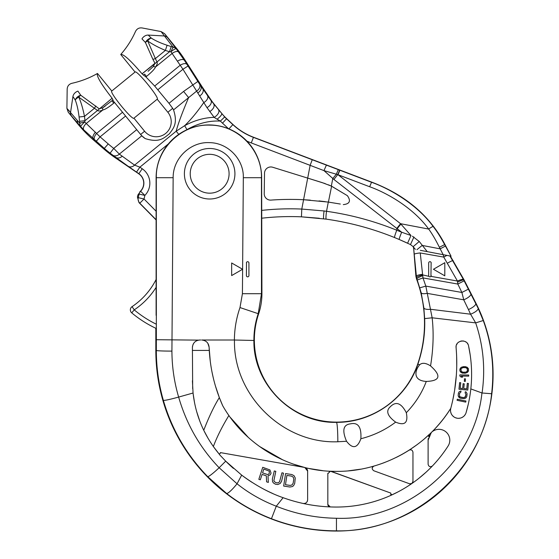 <?xml version="1.0" encoding="UTF-8"?>
<svg xmlns="http://www.w3.org/2000/svg" width="559" height="559" viewBox="0 0 559 559"><rect width="100%" height="100%" fill="white"/><g stroke="black" fill="none" stroke-linecap="round" stroke-linejoin="round"><path stroke-width="0.84" d="M432.4 465.989C430.206 467.317 428.781 466.744 428.11 464.27L428.11 440.178L431.331 432.463M429.773 433.98L424.407 438.829M417.084 444.678L409.132 450.163C411.221 449.373 412.5 450.072 412.954 452.259L412.954 481.467L411.885 483.507L409.621 483.801L373.831 470.776C371.644 469.113 371.7 467.541 373.992 466.052L373.174 466.283M419.117 478.134L425.972 472.278M360.681 469.176L348.523 470.832M444.251 417.734A135.152 135.152 0 0 0 450.778 408.294C426.762 447.081 382.056 471.733 336.448 471.37L330.432 471.23L390.776 493.073L390.86 495.379L398.106 491.85M330.222 506.929L327.833 504.442L327.833 473.711L330.418 471.23M322.704 470.65L309.476 468.568M304.795 467.499L307.625 471.118L307.625 499.816C307.261 502.457 305.752 503.673 303.097 503.456M228.917 415.449C222.189 426.489 216.997 436.852 213.335 446.529L219.345 454.271L220.742 452.664L304.55 467.443L293.587 464.18M282.812 459.917L259.369 446.375M248.203 437.306L230.35 417.454M156.115 315.36L156.115 177.699A52.763 52.763 0 0 1 208.877 124.937A52.763 52.763 0 0 1 261.64 177.699L261.926 293.699A63.153 63.153 0 0 1 258.635 313.83A82.103 82.103 0 0 0 336.448 422.108L336.448 422.352C292.609 423.547 253.101 384.41 253.905 340.473L234.48 340.012C233.11 394.989 282.959 444.028 337.832 441.764L346.538 441.261C341.947 430.458 343.233 424.658 350.409 423.862C358.095 422.122 361.582 427.083 360.862 438.745C373.754 435.447 385.347 429.906 395.646 422.129C387.331 415.994 385.591 410.837 390.413 406.666C395.968 400.999 401.271 403.018 406.316 412.717C415.267 403.444 421.919 393.012 426.279 381.434C412.856 380.63 414.673 370.764 419.669 364.754C422.234 362.505 425.86 362.889 430.542 365.907C433.309 349.186 433.847 333.15 432.149 317.798L475.66 322.885L483.262 320.524C491.829 343.974 494.617 368.381 491.62 393.739C484.031 469.308 413.136 532.615 336.448 530.84C314.039 530.805 292.364 526.774 271.443 518.731C255.065 512.365 240.084 503.925 226.5 493.401A14.059 2.299 -51.5 0 0 237.037 483.78L241.684 475.129C255.491 485.352 269.305 492.877 283.113 497.692A156.625 156.625 0 0 0 336.448 507.048A132.623 132.623 0 0 0 448.087 446.033A10.845 10.845 0 0 0 431.359 432.442M241.684 475.129L225.703 461.175L219.596 454.719A156.625 156.625 0 0 0 220.693 455.927M271.443 518.731L276.279 506.209C261.815 500.605 248.734 493.129 237.037 483.78L219.142 467.736L225.703 461.175A156.625 156.625 0 0 0 233.445 468.414M241.034 474.633A156.625 156.625 0 0 0 251.969 482.312M262.402 488.44A156.625 156.625 0 0 0 272.82 493.541M226.5 493.401L207.662 476.617C186.531 454.753 171.76 429.326 163.354 400.335C158.672 384.026 156.331 367.389 156.331 350.423L156.345 339.711L198.557 340.124M155.828 328.28L155.828 350.423A180.627 180.627 0 0 0 336.448 531.05A156.625 156.625 0 0 0 476.002 303.32L463.998 279.752L450.316 256.043M483.262 320.524L478.12 308.254L463.418 279.43L449.904 255.966M491.62 393.739L482.068 392.991C485.512 368.961 483.374 345.595 475.66 322.885L470.573 314.2A7.819 2.411 -24.1 0 0 478.12 308.254M336.448 531.05L336.448 518.263C406.526 521.065 474.479 464.061 481.949 392.963L482.068 392.991M443.692 418.474A135.152 135.152 0 0 1 435.713 427.942M456.13 346.356L456.095 347.775C457.877 368.248 456.102 388.421 450.778 408.294A7.959 7.959 0 0 0 456.305 418.027A7.959 7.959 0 0 0 466.094 412.612A135.152 135.152 0 0 0 470.825 388.91L481.949 392.963M431.059 432.75A10.845 10.845 0 0 0 430.22 433.756M429.312 435.223A10.845 10.845 0 0 0 428.648 436.803M428.25 438.473A10.845 10.845 0 0 0 428.11 440.178L428.11 464.27M409.132 450.163A135.152 135.152 0 0 1 396.233 457.43M384.892 462.391A135.152 135.152 0 0 1 373.992 466.052A2.488 2.488 0 0 0 372.93 466.674M409.621 483.801A2.488 2.488 0 0 0 410.096 483.926M411.068 483.877A2.488 2.488 0 0 0 411.494 483.731M412.235 483.221A2.488 2.488 0 0 0 412.521 482.864M412.563 482.808A2.488 2.488 0 0 0 412.752 482.445M412.905 481.97A2.488 2.488 0 0 0 412.954 481.467M372.546 467.163A2.488 2.488 0 0 0 372.294 467.729M372.196 468.344A2.488 2.488 0 0 0 372.252 468.966M336.448 471.37C290.526 471.796 245.415 445.872 222.685 405.687C214.425 387.059 209.898 367.556 209.115 347.188L207.808 343.24M208.36 438.871L203.742 430.276C208.926 416.902 214.125 406.002 219.338 397.568L222.685 405.687M210.268 361.338L209.115 347.188C208.584 342.828 206.096 340.438 201.659 340.005L234.389 340.005C234.48 328.867 236.352 318.05 239.993 307.562L242.417 293.699L243.326 177.699C243.969 159.574 228.086 142.811 209.597 142.65C190.64 141.497 172.864 158.316 173.15 177.699L171.92 351.108C171.983 366.746 174.226 382.076 178.642 397.079C169.629 399.538 164.528 400.621 163.354 400.335M219.338 397.568L215.446 386.031M213.224 377.653L212.064 372.301M207.375 342.674L206.858 342.115M206.012 341.409L204.86 340.724M203.783 340.312L202.973 340.124M200.702 340.005L199.863 340.005C195.377 340.417 192.89 342.905 192.408 347.46L192.68 388.666M197.376 340.431L196.705 340.704M195.608 341.339L194.616 342.164M193.68 343.303L192.981 344.589M192.548 346.007L192.408 347.46M193.155 393.843L194.567 402.857M196.656 411.578L199.829 421.2M203.511 429.794L203.742 430.276M219.282 453.852A1.244 1.244 0 0 0 219.596 454.719L219.345 454.271C204.405 436.327 195.65 415.903 193.065 393.012L178.642 397.079C186.461 424.183 199.961 447.738 219.142 467.736A14.394 1.488 -43.5 0 1 207.662 476.617M192.408 380.791L193.065 393.012M265.651 460.588L220.742 452.664A1.244 1.244 0 0 0 220.323 452.664M304.543 467.443L292.867 465.381M282.602 463.572L273.589 461.986M307.625 499.816L307.625 471.118A3.731 3.731 0 0 0 307.359 469.728M307.031 469.099A3.731 3.731 0 0 0 306.598 468.547M306.066 468.086A3.731 3.731 0 0 0 305.459 467.729M304.04 503.54A3.731 3.731 0 0 0 304.969 503.386M305.382 503.233A3.731 3.731 0 0 0 305.836 502.995M307.15 501.633A3.731 3.731 0 0 0 307.499 500.759M262.073 474.437L266.329 475.828L266.587 481.844L268.334 482.417L267.999 475.8L270.249 474.843L271.08 473.131L269.913 469.923L262.737 467.31L258.831 479.315L260.326 479.804L262.073 474.437M267.328 474.458L262.576 472.907L263.82 469.071L269.242 471.125L269.333 473.41L268.166 474.444L267.328 474.458M281.568 481.264L283.497 473.159L281.96 472.788L279.528 481.879L277.935 482.885L275.825 482.662L274.224 481.446L273.896 480.544L275.818 471.328L274.28 470.964L272.352 479.07L272.561 481.606L273.337 482.892L275.454 484.227L277.816 484.513L280.241 483.43L281.568 481.264M291.805 474.528L285.565 473.578L283.672 486.071L289.911 487.015L292.378 486.575L293.58 485.666L294.719 483.395L295.264 478.043L294.027 475.681L291.805 474.528M286.886 475.416L291.567 476.121L293.265 477.197L293.761 479.175L293.161 483.158L292.098 484.905L290.156 485.422L285.474 484.709L286.886 475.416M360.862 438.745C357.376 448.346 352.603 449.184 346.538 441.261M406.316 412.717C408.343 422.835 404.786 425.972 395.646 422.129M430.542 365.907C441.603 375.767 440.178 380.945 426.279 381.434M456.095 347.775C454.991 340.242 467.247 338.272 468.554 345.888C471.614 360.094 472.369 374.439 470.825 388.91M253.905 340.473C253.863 331.305 255.295 322.375 258.202 313.69L261.472 293.699L261.458 177.699C262.15 149.994 237.659 125.006 209.953 125.139C181.493 123.805 155.563 149.218 156.317 177.699L156.345 339.711M337.832 441.764A19.432 1.377 89.9 0 0 336.448 422.352C373.782 422.632 407.099 397.163 417.929 364.035C423.009 348.9 425.252 333.765 424.651 318.616L432.149 317.798L430.458 309.274L470.573 314.2L468.435 309.539A7.693 2.341 -26 0 0 475.744 303.453L476.002 303.32M424.651 318.616L423.827 307.743A7.099 2.606 -9.4 0 0 430.458 309.274L425.818 286.103L422.974 277.914L420.242 252.961L443.776 257.112L443.224 254.694M336.448 422.108A85.89 85.89 0 0 0 417.734 363.965A126.313 126.313 0 0 0 416.483 278.85L415.903 276.293L416.28 276.209A5.946 1.132 -6.9 0 1 422.45 274.35M423.827 307.743L421.165 292.713L416.518 277.648A5.967 0.985 -16.3 0 1 422.562 274.888L428.914 276.328M247.658 261.696L247.267 261.759M246.512 262.444L246.4 275.587A1.265 1.265 0 0 0 247.665 276.852A1.265 1.265 0 0 0 248.93 275.587L248.93 262.954A1.265 1.265 0 0 0 247.665 261.696A1.265 1.265 0 0 0 246.4 262.954M247.679 276.852L248.063 276.789M468.435 309.539L463.732 299.813L461.888 292.462L457.821 284.056L457.444 281.037L443.776 257.112A6.415 0.517 -30.3 0 1 446.948 255.4M463.418 279.43A7.022 1.097 -25 0 0 457.444 281.037L430.933 276.363L431.206 275.587A1.265 1.265 0 0 1 429.941 276.852A1.265 1.265 0 0 1 428.676 275.587L428.739 275.978M430.933 276.363L431.143 262.562M430.339 261.759L429.955 261.696M428.746 262.548L428.676 262.954A1.265 1.265 0 0 1 429.941 261.696A1.265 1.265 0 0 1 431.206 262.954M428.676 275.587L428.676 262.954M444.803 275.832L433.442 269.27L444.803 262.709L444.803 275.832M416.518 277.648L413.653 248.252A5.828 5.821 -42.5 0 1 413.653 247.274M413.653 248.252L415.903 276.293M413.429 248.007L413.429 247.001M416.483 278.85L416.867 278.766A5.988 0.587 -23.3 0 1 422.653 275.65M417.307 279.968L422.974 277.914L457.821 284.056L464.138 280.842M231.664 262.975L231.664 275.573L242.571 269.27L231.664 262.975M209.653 148.484A25.26 25.26 0 0 1 234.92 173.744A25.26 25.26 0 0 1 209.653 199.004A25.26 25.26 0 0 1 184.393 173.744A25.26 25.26 0 0 1 209.653 148.484M209.653 154.312A19.432 19.432 0 0 0 190.221 173.744A19.432 19.432 0 0 0 209.653 193.176A19.432 19.432 0 0 0 229.085 173.744A19.432 19.432 0 0 0 209.653 154.312M466.094 412.612L468.295 404.143M469.923 395.688L470.385 392.558M470.154 354.706L468.554 345.888M450.778 408.294L450.519 409.894M450.582 411.487L450.966 413.038M451.651 414.485L452.014 415.03M452.629 415.777L453.866 416.86M455.326 417.678L456.941 418.174M458.625 418.321L460.295 418.111M461.874 417.552L463.306 416.679M464.515 415.533L465.458 414.156M456.64 356.349L456.738 366.466M456.626 370.065L456.57 371.372M456.368 374.879L454.649 390.119M454.516 390.965L452.727 400.328M468.065 344.463L467.296 343.254M466.185 342.178L464.955 341.451M463.544 341.011L462.887 340.927M462.007 340.913L460.546 341.179M459.232 341.752L458.101 342.576M457.143 343.701L456.493 344.938M457.304 399.224L457.08 400.3L465.731 402.117L465.961 401.034L457.304 399.224L457.08 400.3M466.199 392.09L465.305 391.754L465.123 392.844L465.996 394.486L465.43 396.82L463.579 397.638L460.791 397.176L459.582 396.422L459.498 393.424L460.854 392.152L461.028 391.055L459.212 391.691L458.387 393.243L458.156 395.814L459.037 397.449L460.616 398.267L464.361 398.693L466.024 397.847L466.849 396.303L467.079 393.725L466.199 392.09L465.305 391.754L465.123 392.844L465.996 394.486L464.969 397.302L463.579 397.638L460.078 396.876M468.414 383.467L467.289 383.362L466.765 388.861L463.767 388.575L464.229 383.809L463.104 383.705L462.649 388.47L460.211 388.239L460.735 382.733L459.617 382.629L458.981 389.232L467.785 390.07L468.414 383.467L467.289 383.362L466.765 388.861L463.767 388.575M465.423 378.827L464.487 378.785L464.368 381.364L465.312 381.406L465.423 378.827L464.487 378.785L464.368 381.364M459.868 374.893L459.847 375.997L461.147 377.129L462.656 377.15L461.357 376.025L468.694 376.137L468.708 375.033L459.868 374.893L459.847 375.997L461.147 377.129M465.913 366.781L463.271 366.683L461.042 367.487L459.959 368.996L460.029 371.204L461.965 372.986L465.172 373.258L467.408 372.448L468.491 370.938L468.421 368.73L467.247 367.291L464.969 366.627L461.783 367.095L460.497 368.06L459.805 370.107L460.623 372.105L462.538 373.153M465.94 367.703L467.485 368.947L467.184 371.351L466.08 372.119L463.642 372.385L461.357 371.532L460.902 369.15L462.37 367.815L463.488 367.598L465.94 367.703L467.093 368.402L467.541 370.785L466.08 372.119L462.51 372.231M461.028 391.055L459.212 391.691L458.387 393.243L458.156 395.814L459.715 397.938M464.229 383.809L463.104 383.705L462.649 388.47L460.211 388.239M460.735 382.733L459.617 382.629M327.833 504.442A2.488 2.488 0 0 0 328.07 505.497M328.35 505.965A2.488 2.488 0 0 0 328.727 506.356M329.181 506.65A2.488 2.488 0 0 0 329.684 506.845M330.432 471.23A2.488 2.488 0 0 0 329.964 471.251M329.531 471.356A2.488 2.488 0 0 0 329.132 471.523M327.874 473.242A2.488 2.488 0 0 0 327.833 473.711M390.776 493.073L331.166 471.377M390.86 495.379A1.244 1.244 0 0 0 391.209 495.141M391.461 494.806A1.244 1.244 0 0 0 391.586 494.408M164.577 33.659L161.069 31.57L173.206 47.305L171.201 46.586L169.51 51.749L170.942 51.763A5.967 0.915 141.1 0 1 176.148 48.71L184.386 60.316L199.409 83.871L210.946 100.445L224.669 116.943A50.673 50.673 0 0 0 226.549 118.774L232.865 124.622A63.349 63.349 0 0 0 253.409 137.36L371.553 182.283C388.191 188.131 416.266 203.364 433.204 226.556C436.886 231.237 440.702 237.254 444.65 244.604L451.05 256.183L444.929 244.458C429.934 215.788 405.499 195 371.623 182.101L253.465 137.221A63.195 63.195 0 0 1 232.963 124.51L226.654 118.662A50.527 50.527 0 0 1 221.825 113.526L213.88 103.778A50.527 50.527 0 0 1 211.246 100.25L203.183 88.385A126.313 126.313 0 0 1 201.24 85.436L184.945 59.96A126.313 126.313 0 0 0 176.42 48.179L164.577 33.659L176.148 48.71A5.967 4.64 142.1 0 0 173.206 47.305A5.967 0.797 111.6 0 0 170.942 51.763L182.954 69.26L206.963 107.601L214.139 117.341C204.196 117.642 194.364 120.43 184.652 125.691L176.176 131.204L134.586 165.122L139.876 167.155L136.515 172.088L138.849 173.681A11.522 11.522 0 0 1 140.602 191.241A5.967 5.876 50 0 0 139.093 194.071L138.262 197.676L137.416 197.041L138.995 202.596L156.115 219.953M148.065 71.272L153.341 66.5A5.967 1.404 26 0 1 155.472 67.052C157.107 64.837 157.603 63.146 156.967 61.979L142.07 73.837C130.485 60.253 123.371 53.804 120.737 54.496L135.054 72.041L111.786 91.019C109.033 92.025 132.399 120.674 133.943 118.18L144.592 131.239L140.63 134.474L113.351 101.025L112.128 98.251L111.409 98.831M135.054 72.041C136.599 69.547 159.965 98.195 157.205 99.209L167.854 112.268A15.009 15.009 0 0 1 165.716 133.384A15.009 15.009 0 0 1 144.592 131.239M178.81 52.148A5.967 2.984 143.5 0 0 172.165 53.433L155.472 67.052C154.619 69.106 151.629 72.23 146.5 76.436L144.613 74.123L143.446 75.074L142.07 73.837L154.976 63.279L153.341 66.5M199.409 83.871A5.967 4.57 146.2 0 1 196.873 90.914L173.535 109.899L172.689 108.327L167.854 112.268M246.861 141.078A69.309 69.309 0 0 0 251.291 142.936L323.954 170.614L333.919 179.46L401.69 232.23L396.778 230.231C374.111 221.043 350.696 214.733 326.533 211.295A7.77 0.776 -81.9 0 0 326.197 219.135L326.197 219.135C349.731 222.489 372.539 228.631 394.619 237.575C372.539 228.631 349.731 222.489 326.197 219.135L301.448 216.829L301.79 209.066L324.066 210.96L301.79 209.066A260.396 260.396 0 0 0 261.64 210.408M301.448 216.829A252.619 252.619 0 0 0 261.64 218.227A252.619 252.619 0 0 1 301.448 216.829L319.294 218.248M328.412 184.826L331.613 186.203L347.37 195.664L331.34 186.077L322.096 182.576L272.701 167.246A6.317 6.317 0 0 0 264.512 173.185L264.225 193.707A6.317 6.317 0 0 0 270.989 200.094A270.933 270.933 0 0 1 303.572 199.724L328.294 202.072L340.312 204.042M224.669 116.943L220.393 121.1C209.185 120.478 198.047 123.322 186.979 129.632L186.496 129.919M333.919 179.46A29.152 2.578 -51.9 0 1 337.748 174.625L369.646 186.741C385.787 192.422 412.619 207.047 428.683 229.064C432.128 233.767 435.692 239.839 439.374 247.274L443.175 254.68L420.319 250.32M433.204 226.556A5.967 0.769 142.7 0 0 428.683 229.064L400.572 223.705L410.977 235.514L401.69 232.23A7.77 0.594 -66.9 0 0 399.238 239.497L394.619 237.575A7.77 0.762 -67.9 0 1 396.778 230.231L397.037 228.89A29.152 2.571 -51.5 0 1 400.908 224.075M444.929 244.458L439.374 247.274M450.652 256.106L443.175 254.68M410.11 244.395L399.238 239.497M400.412 240L406.763 242.83M328.294 202.072L326.533 211.295L324.066 210.96A7.77 0.692 -82.4 0 0 323.724 218.8M331.613 186.203L328.406 202.085M325.303 201.666L318.979 200.919M310.322 200.136L303.572 199.724L301.79 209.066M325.219 183.611L307.695 178.104L310.14 165.289L312.257 159.713M347.37 195.664C351.101 200.961 349.745 203.944 343.303 204.622M413.939 236.988L410.481 244.569L413.157 246.673L419.236 241.481L412.423 236.226M427.244 251.641L419.236 241.481M415.365 249.377L413.157 246.673M331.34 186.077L332.78 178.552A29.152 2.557 -50.9 0 1 336.343 174.212L337.748 174.625L339.662 170.146M326.414 165.101L323.947 170.614L336.343 174.212L338.314 169.636M221.825 113.526L221.699 113.631A5.967 1.432 140.6 0 1 217.095 119.207L220.393 121.1A56.641 56.641 0 0 0 222.496 123.155L228.512 128.724M218.541 109.816A5.967 3.263 140.1 0 1 214.139 117.341L217.095 119.207M136.71 129.667L113.729 148.408L119.333 154.109L134.586 165.122A5.967 4.828 125.7 0 1 128.137 166.261L136.515 172.088M168.301 143.97L139.876 167.155L142.21 168.748A17.483 17.483 0 0 1 144.872 195.405L140.602 191.241L137.884 194.986L139.093 194.071L144.872 195.405L144.047 199.004L138.262 197.676A5.967 5.925 126.7 0 0 139.799 203.197L138.995 202.596M137.884 194.986L137.416 197.041M156.115 211.239L144.047 199.004L139.799 203.197L156.115 219.736M77.785 123.909L68.254 112.219L78.141 123.616L77.785 123.909A126.313 126.313 0 0 0 92.962 139.547L103.841 148.974A126.313 126.313 0 0 0 115.364 157.841L138.765 173.807A11.369 11.369 0 0 1 139.82 191.772M145.2 138.59A20.124 20.124 0 0 1 141.797 135.788L145.2 138.59C159.455 143.097 163.878 138.024 169.279 133.901C173.318 128.451 178.076 123.707 173.535 109.899M141.238 135.187A20.124 20.124 0 0 1 140.63 134.474L141.797 135.788L119.333 154.109A5.967 4.842 127.4 0 1 112.743 155.15L128.137 166.261M197.844 81.46L183.59 91.431L169.007 103.324L154.682 86.044L145.92 76.904L143.446 75.074M169.007 103.324L172.689 108.327M143.481 75.039L144.613 74.123M111.786 91.019L97.476 73.467C96.267 75.905 101.158 84.171 112.128 98.251L97.525 110.458C98.545 111.318 100.299 111.171 102.786 110.011C105.197 109.473 108.858 107.174 113.784 103.108L114.546 102.493M183.59 91.431L188.621 97.601C182.262 112.555 178.111 123.756 176.176 131.204L178.761 134.377M186.979 129.632L184.645 125.691C190.829 119.759 197.194 112.052 203.756 102.577A5.967 3.878 144.9 0 0 207.445 95.449M211.246 100.25L210.946 100.445A5.967 3.759 145 0 1 206.963 107.601M213.88 103.778L213.657 103.967A5.967 3.536 140.1 0 1 209.716 111.534M68.254 112.219L66.905 108.362L77.366 120.458A5.967 4.633 139.6 0 0 78.141 123.616L80.762 126.6A5.967 0.859 138.8 0 1 84.716 122.016L84.982 120.695L79.581 121.303L79.86 123.294A5.967 0.755 -9.8 0 1 84.716 122.016L100.075 136.857L108.222 143.915A119.626 119.626 0 0 0 113.729 148.408L110.102 153.138L112.743 155.15M77.366 120.458L79.86 123.294A5.967 4.717 137.7 0 0 80.762 126.6L83.766 129.898A5.967 2.977 136.4 0 1 86.24 123.511L102.786 110.011A5.967 1.404 -104.4 0 1 102.681 107.817L113.03 99.879M111.87 100.83L113.784 103.108M105.211 106.077L104.121 106.86M103.632 107.202L103.129 107.531M102.681 107.817L99.195 108.767L80.741 95.226L77.925 91.124C69.903 80.769 69.903 80.769 77.925 91.124A5.967 4.472 -37.4 0 0 72.922 96.511C65.312 86.631 65.312 86.631 72.922 96.511C65.312 86.631 65.312 86.631 72.922 96.511L75.269 100.089C76.946 104.274 78.218 109.906 79.092 116.999L79.581 121.303M70.099 111.933L68.282 109.816M95.806 105.979L94.513 108.215L84.493 116.384L84.982 120.695L97.525 110.458L78.777 97.154A5.967 2.893 -55.9 0 1 80.741 95.226A5.967 3.92 150.2 0 0 75.269 100.089A5.967 2.879 -20.9 0 1 78.777 97.154C80.978 101.983 82.879 108.39 84.493 116.384L79.092 116.999M83.766 129.898L104.316 148.428A125.586 125.586 0 0 0 110.102 153.138M157.205 99.209L133.943 118.18M171.201 46.586L167.078 45.237L165.387 50.408L155.367 58.576L156.967 61.979L169.51 51.749L165.387 50.408C158.148 47.354 152.251 44.203 147.702 40.94L155.367 58.576L152.921 59.401L154.976 63.279M167.302 37.369A5.967 4.633 142 0 0 164.36 35.972L148.254 35.077C140.099 25.63 140.099 25.63 148.254 35.077C140.099 25.63 140.099 25.63 148.254 35.077A5.967 4.472 139 0 0 141.972 38.892C133.44 28.949 133.44 28.949 141.972 38.892L145.417 42.477L152.921 59.401M167.078 45.237C160.538 43.057 155.276 40.681 151.279 38.096A5.967 3.92 131.4 0 0 145.417 42.477A5.967 2.893 -22.5 0 1 147.702 40.94A5.967 2.879 -57.5 0 1 151.279 38.096L148.254 35.077M156.115 287.354A75.514 75.514 0 0 1 134.223 309.875L132.064 306.646A3.885 3.885 0 0 0 131.728 312.858A3.885 3.885 0 0 1 132.064 306.646A71.629 71.629 0 0 0 156.115 279.472M131.728 312.858A112.184 112.184 0 0 0 156.338 328.517A112.184 112.184 0 0 1 131.728 312.858L134.223 309.875A108.299 108.299 0 0 0 156.338 324.213M171.92 351.108A15.547 0.678 0 0 1 156.331 350.423L155.828 350.423M336.448 518.263C315.597 517.948 295.543 513.931 276.279 506.209L283.113 497.692M192.408 350.423L209.262 350.423M173.15 177.699L156.115 177.699M463.998 279.752L463.677 279.933A7.043 0.594 -24.7 0 0 457.576 282.099M421.165 292.713A6.387 2.222 -15.9 0 0 426.992 293.328L463.732 299.813A7.456 2.32 -25.6 0 0 470.818 293.915M417.734 363.965L417.929 364.035A12.682 0.706 11.5 0 0 419.669 364.754M239.993 307.562L258.635 313.83M242.417 293.699L261.926 293.699M243.326 177.699L261.64 177.699M453.146 260.578L452.867 260.732A6.568 0.685 -30.7 0 0 447.486 263.149M414.296 254.289A5.828 0.79 -5.2 0 1 420.242 252.961M419.872 287.829L425.818 286.103L461.888 292.462L468.379 289.157M173.066 47.124A5.967 4.633 142 0 1 176.001 48.521L176.42 48.179M177.476 61.217A5.967 2.963 148 0 1 184.386 60.316L184.945 59.96M186.972 64.446A5.967 2.963 148 0 0 180.061 65.354L154.682 86.044M197.949 92.836A5.967 4.458 146.3 0 0 200.688 85.786L201.24 85.436M203.183 88.385L202.7 88.706A5.967 4.276 144.8 0 1 199.724 95.889M253.465 137.221L251.291 142.936M369.646 186.741L371.623 182.101M339.893 170.236L337.985 174.694L400.572 223.705A29.152 2.578 -51.9 0 0 396.687 228.617M445.418 246.086L440.129 248.846L422.171 245.422L416.944 249.677M303.572 199.724L307.695 178.104M407.588 243.207L410.977 235.514M228.911 128.884L232.963 124.51M226.654 118.662L222.496 123.155M142.21 168.748L138.765 173.807M145.92 76.904L146.5 76.436M94.723 140.127A5.967 2.949 130.3 0 1 96.742 133.301L122.526 112.275M157.897 89.699L182.954 69.26L187.985 66.046M122.162 156.199A5.967 4.828 125.7 0 1 115.706 157.338L115.364 157.841M96.169 141.364L100.075 136.857L125.593 116.041M108.222 143.915L103.841 148.974M71.335 115.636A5.967 4.633 139.6 0 1 70.56 112.478L72.922 96.511M95.442 132.197A5.967 2.949 130.3 0 0 93.423 139.023L92.962 139.547M97.476 73.467C89.44 78.043 80.901 81.321 71.866 83.312M66.905 108.362L67.178 89.056C67.415 86.051 68.988 84.13 71.887 83.305M120.737 54.496C126.837 47.543 131.77 39.836 135.53 31.388M135.523 31.409C136.913 28.733 139.107 27.58 142.098 27.95L161.069 31.57"/></g></svg>
